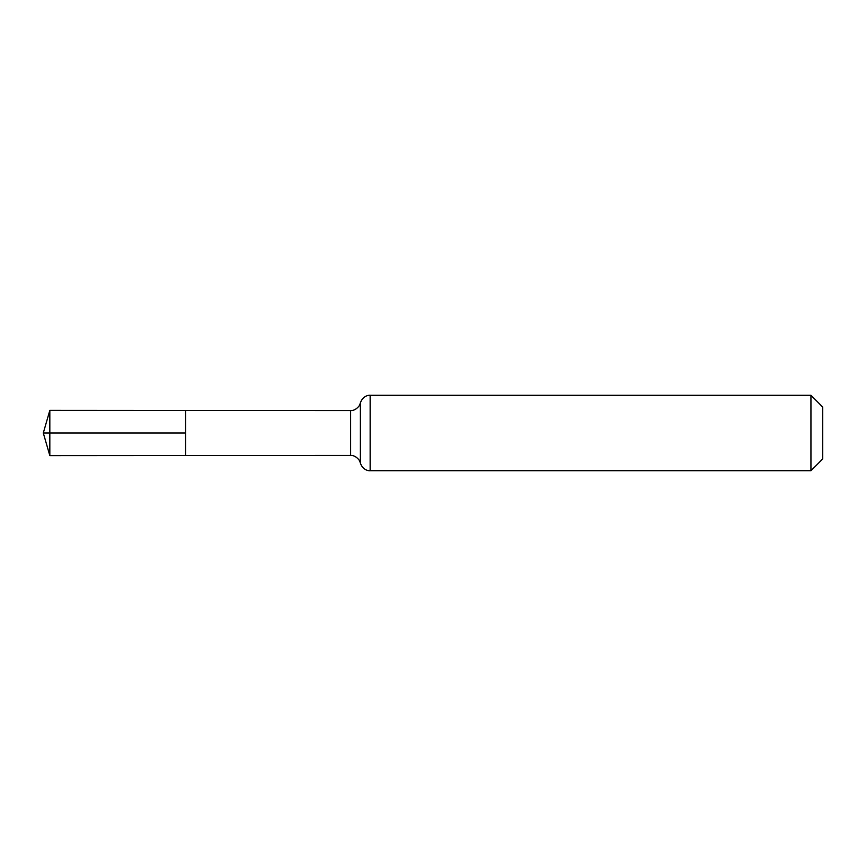<?xml version="1.0" encoding="UTF-8"?>
<svg xmlns="http://www.w3.org/2000/svg" width="866" height="866" viewBox="0 0 866 866"><rect width="100%" height="100%" fill="white"/><g stroke="black" fill="none" stroke-linecap="round" stroke-linejoin="round"><path stroke-width="1.3" d="M185.605 433L185.605 410.462L49.827 410.376L49.827 455.624L185.605 455.538L185.605 410.462L350.622 410.56L350.622 455.44L185.605 455.538L185.605 433M810.944 395.286L810.944 470.714L822.7 458.958L822.7 407.042L810.944 395.286L370.15 395.286C368.461 395.004 362.648 396.087 360.386 402.928L359.736 404.747C360.667 403.924 356.435 410.982 350.622 410.56M49.827 455.624L43.3 433L185.605 433L49.827 433M810.944 470.714L370.15 470.714L370.15 395.286M370.15 470.714C368.461 470.996 362.648 469.913 360.386 463.072L360.386 402.928M360.386 463.072L359.736 461.253C360.667 462.076 356.435 455.018 350.622 455.44M43.3 433L49.827 410.376"/></g></svg>
